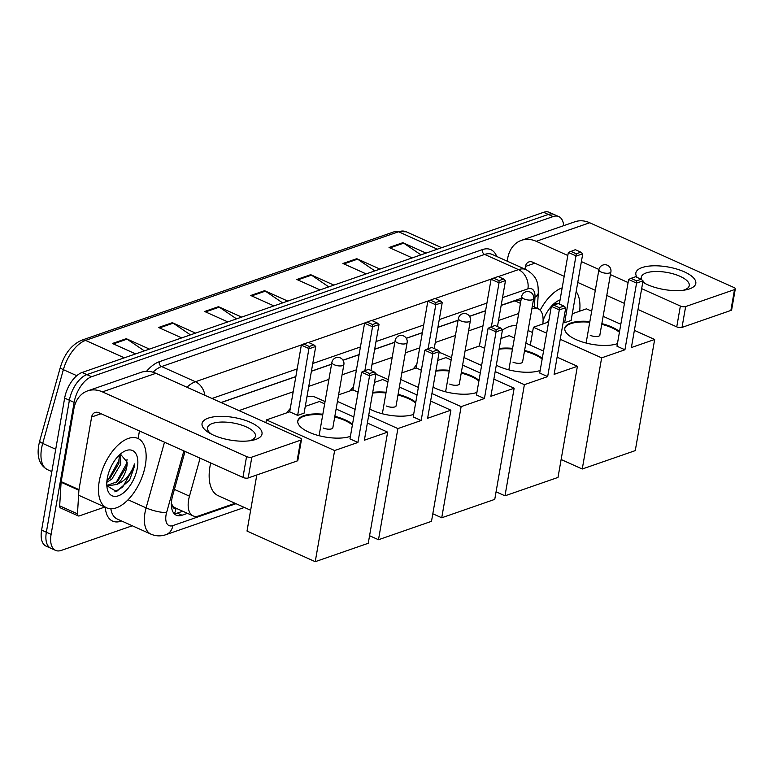 <?xml version="1.0" encoding="UTF-8"?>
<svg xmlns="http://www.w3.org/2000/svg" width="774" height="774" viewBox="0 0 774 774"><rect width="100%" height="100%" fill="white"/><g stroke="black" fill="none" stroke-linecap="round" stroke-linejoin="round"><path stroke-width="1.16" d="M200.098 458.198L189.466 496.163A22.833 11.862 114.2 0 0 188.624 499.859A22.833 11.862 114.2 0 0 193.103 515.881A22.833 11.862 114.2 0 0 198.812 515.9L235.122 503.294M171.335 503.381L172.544 505.557A7.614 3.957 114.2 0 0 176.056 508.325A22.833 17.521 70.9 0 1 174.411 513.665M193.103 515.881L175.301 507.889A22.833 11.862 -65.8 0 1 172.544 505.557M520.863 300.999L516.848 300.235L501.165 305.401M485.588 310.809L469.566 316.373M458.063 320.359L437.91 327.354M422.333 332.762L406.311 338.325M394.817 342.311L374.664 349.306M359.088 354.715L343.066 360.268M331.562 364.264L311.409 371.259M295.832 376.667L221.122 402.596M542.893 323.948L543.048 321.239A22.833 11.862 114.2 0 0 538.153 308.758A22.833 11.862 114.2 0 0 532.435 308.749L531.835 308.952M518.677 313.518L498.524 320.513M482.947 325.922L468.589 330.904M455.431 335.471L435.278 342.466M419.692 347.874L405.334 352.857M392.176 357.424L372.023 364.419M356.446 369.827L342.089 374.81M328.931 379.376L308.778 386.371M293.191 391.779L238.953 410.597M185.034 451.436L172.679 495.515A22.833 11.862 114.2 0 0 171.838 499.211A22.833 11.862 114.2 0 0 176.317 515.232A22.833 11.862 114.2 0 0 182.035 515.242L187.482 513.356M182.732 511.227L177.285 513.114A22.833 11.862 -65.8 0 1 174.179 513.665M132.277 525.769L61.291 550.411A22.833 11.862 -65.8 0 1 55.583 550.391A22.833 11.862 -65.8 0 1 51.103 534.37L74.14 402.383A22.833 11.862 -65.8 0 1 91.603 376.735L553.081 216.585A22.833 11.862 -65.8 0 1 558.789 216.594A22.833 11.862 -65.8 0 1 563.675 225.679M55.583 550.391L46.092 546.134A22.833 11.862 -65.8 0 1 41.612 530.103L64.648 398.117L69.389 400.245A22.833 11.862 -65.8 0 1 86.862 374.606L548.331 214.446A22.833 11.862 -65.8 0 1 554.049 214.466A22.833 11.862 -65.8 0 0 548.331 214.446L86.862 374.606A22.833 11.862 -65.8 0 0 69.389 400.245L46.353 532.231L69.389 400.245L74.14 402.383M50.832 548.263A22.833 11.862 -65.8 0 1 46.353 532.231A22.833 11.862 -65.8 0 0 50.832 548.263M521.337 298.29L501.184 305.285M485.608 310.693L469.508 316.285M458.082 320.243L437.929 327.238M422.352 332.646L406.263 338.238M394.837 342.195L374.684 349.19M359.107 354.598L343.008 360.181M331.582 364.148L311.429 371.143M295.852 376.551L220.987 402.538M532.657 306.291A22.833 11.862 114.2 0 0 532.493 305.198M64.648 398.117A22.833 11.862 -65.8 0 1 82.112 372.478L543.59 212.318A22.833 11.862 -65.8 0 1 549.298 212.337L558.789 216.594M374.848 270.881L357.578 259.145A6.086 4.673 -109.1 0 0 356.775 258.69L379.976 269.1M366.141 273.899L342.94 263.489L356.775 258.69M420.95 254.878L403.68 243.142A6.086 4.673 -109.1 0 0 402.877 242.688L426.077 253.108M412.242 257.906L389.041 247.487L402.877 242.688M236.544 318.878L219.274 307.143A6.086 4.673 -109.1 0 0 218.471 306.688L241.672 317.098M227.837 321.907L204.636 311.487L218.471 306.688M190.443 334.881L173.183 323.145A6.086 4.673 -109.1 0 0 172.37 322.69L195.57 333.101M181.735 337.899L158.535 327.489L172.37 322.69M144.341 350.883L127.081 339.138A6.086 4.673 -109.1 0 0 126.268 338.683L149.469 349.103M135.634 353.902L112.433 343.482L126.268 338.683M328.747 286.883L311.477 275.138A6.086 4.673 -109.1 0 0 310.674 274.683L333.875 285.103M320.039 289.902L296.839 279.491L310.674 274.683M282.645 302.886L265.376 291.14A6.086 4.673 -109.1 0 0 264.573 290.685L287.773 301.105M273.938 305.904L250.737 295.484L264.573 290.685M145.367 465.155A38.052 19.766 -65.8 0 1 106.725 507.87A38.052 19.766 -65.8 0 1 99.266 481.157A38.052 19.766 -65.8 0 1 137.898 438.442A38.052 19.766 -65.8 0 1 145.367 465.155M106.976 480.461L110.053 478.168L118.896 463.326L119.264 455.093M106.822 482.299L111.94 479.009L120.783 464.168L120.347 454.106M107.509 485.259L117.59 481.554L126.433 466.712L127.139 462.155L120.405 454.057M127.139 462.155A17.202 8.93 -65.8 0 1 126.801 466.877A17.202 8.93 -65.8 0 1 116.835 484.427L108.418 485.762L106.793 485.037M106.783 484.688L108.418 485.762M107.286 478.371A24.807 12.887 -65.8 0 1 123.23 451.977A24.807 12.887 -65.8 0 1 137.346 467.941A24.807 12.887 -65.8 0 1 121.905 494.006A24.807 12.887 -65.8 0 1 107.093 487.91A24.807 12.887 -65.8 0 1 107.286 478.371M106.831 485.695L116.497 491.567L129.597 480.103L134.047 467.602L134.473 463.916L133.157 467.515C129.452 475.875 124.004 481.515 116.835 484.427M108.35 479.57L118.77 460.743L119.496 456.244M115.877 482.947L126.297 464.129L127.052 459.35M114.833 491.848L122.689 487.039L133.834 467.515L134.473 463.916M255.749 439.429A30.438 11.446 -170.1 0 1 251.976 440.416A30.438 11.446 -170.1 0 1 209.299 432.966A30.438 11.446 -170.1 0 1 208.293 418.124A30.438 11.446 -170.1 0 1 250.466 422.372A30.438 11.446 -170.1 0 1 255.749 439.429M249.46 440.812A24.352 9.153 9.9 0 0 250.447 440.503A24.352 9.153 9.9 0 0 255.449 436.168A24.352 9.153 9.9 0 0 239.998 424.587A24.352 9.153 9.9 0 0 212.482 423.455A24.352 9.153 9.9 0 0 207.471 427.799A24.352 9.153 9.9 0 0 211.534 434.195M104.867 507.028L79.248 515.919A3.802 1.974 114.2 0 1 78.3 515.919L60.498 507.928A3.802 1.974 -65.8 0 1 59.685 505.848L61.098 482.231A3.802 1.974 -65.8 0 1 61.175 481.641L73.849 409.011A30.438 23.355 70.9 0 1 87.597 390.899A30.438 23.355 70.9 0 1 102.429 391.876L246.567 456.592A3.802 1.432 9.9 0 0 251.84 457.124L248.202 477.964A3.802 1.432 -170.1 0 1 242.93 477.432L98.791 412.716A7.614 5.844 -109.1 0 0 95.076 412.474A7.614 5.844 -109.1 0 0 91.642 416.993L78.967 489.632A3.802 1.974 114.2 0 0 78.9 490.223L77.477 513.839A3.802 1.974 114.2 0 0 78.3 515.919M87.597 390.899L141.071 372.342A30.438 23.355 70.9 0 1 155.903 373.31L300.041 438.026A3.802 1.432 9.9 0 1 301.492 439.487A3.802 1.432 9.9 0 1 300.709 440.164L251.84 457.124M301.492 439.487L297.855 460.327A3.802 1.432 -170.1 0 1 297.071 461.004L248.202 477.964M139.446 430.963L138.12 438.548M250.641 510.269L218.229 495.708A41.854 21.74 -65.8 0 1 210.015 466.325A41.854 21.74 -65.8 0 1 210.692 462.958M350.409 436.323A29.683 11.155 -170.1 0 1 350.167 436.41A29.683 11.155 -170.1 0 1 316.624 435.027A29.683 11.155 -170.1 0 1 297.797 420.921A29.683 11.155 -170.1 0 1 303.901 415.628A29.683 11.155 -170.1 0 1 322.845 414.206M334.842 416.296A29.683 11.155 -170.1 0 1 352.518 424.249M364.37 440.213L376.009 373.523L369.556 375.767L357.917 442.457L334.629 450.536L315.231 561.682L368.25 543.28L387.648 432.134L364.37 440.213M376.009 373.523L374.142 371.926L369.527 373.523L369.556 375.767L361.603 372.197L349.964 438.887L357.917 442.457M387.648 432.134L367.369 423.03M353.795 416.934L336.119 409.001M324.654 403.854L319.43 401.503L305.275 406.418M334.629 450.536L266.411 419.905L289.699 411.826L297.642 415.396L304.095 413.152L315.734 346.462L309.281 348.706L301.338 345.136L308.294 342.36L313.876 344.865L315.734 346.462M256.804 474.975L247.012 531.051L315.231 561.682M266.411 419.905L265.927 422.71M369.527 373.523L363.954 371.017L361.603 372.197M374.142 371.926L368.559 369.421L363.954 371.017M289.699 411.826L301.338 345.136M297.642 415.396L309.261 346.462L313.876 344.865M303.689 343.956L309.261 346.462M334.726 416.993A29.683 11.155 -170.1 0 1 344.885 420.476A29.683 11.155 -170.1 0 1 352.393 424.945M323.222 427.993A6.086 2.293 9.9 0 0 329.376 429.193A6.086 2.293 9.9 0 0 332.907 427.761A6.086 2.293 9.9 0 0 332.897 427.422M297.748 421.269A29.683 11.155 -170.1 0 1 322.729 414.903M286.777 412.842A41.854 21.74 -65.8 0 1 290.279 408.459M306.939 396.868A41.854 21.74 -65.8 0 1 315.763 397.391L325.051 401.561M372.71 392.399A29.683 11.155 -170.1 0 1 386.1 392.254M398.097 394.343A29.683 11.155 -170.1 0 1 415.773 402.296M413.664 414.371A29.683 11.155 -170.1 0 1 413.413 414.458A29.683 11.155 -170.1 0 1 369.798 409.088M427.616 418.26L439.255 351.57L432.801 353.815L421.162 420.505L397.884 428.583L378.486 539.73L431.495 521.328L450.894 410.181L427.616 418.26M439.255 351.57L437.387 349.974L432.782 351.57L432.801 353.815L424.849 350.245L413.21 416.934L421.162 420.505M450.894 410.181L430.615 401.077M417.041 394.982L399.365 387.048M387.909 381.901L382.685 379.55L374.452 382.404M338.586 394.856L352.944 389.873L358.11 392.195M337.435 401.445L355.111 409.378M368.685 415.474L397.884 428.583M369.566 535.724L378.486 539.73M432.782 351.57L427.2 349.064L424.849 350.245M437.387 349.974L431.815 347.468L427.2 349.064M352.944 389.873L364.583 323.184L371.549 320.407L377.122 322.913L378.989 324.509L370.959 370.494M364.864 370.707L372.536 326.754L364.583 323.184M366.934 322.013L372.517 324.509L377.122 322.913M378.989 324.509L372.536 326.754L372.517 324.509M397.971 395.04A29.683 11.155 -170.1 0 1 408.14 398.523A29.683 11.155 -170.1 0 1 415.648 402.993M386.468 406.04A6.086 2.293 9.9 0 0 392.621 407.24A6.086 2.293 9.9 0 0 396.162 405.808A6.086 2.293 9.9 0 0 396.153 405.47M372.594 393.095A29.683 11.155 -170.1 0 1 385.974 392.95M350.032 390.889A41.854 21.74 -65.8 0 1 353.534 386.507M375.825 374.539A41.854 21.74 -65.8 0 1 379.018 375.438L388.306 379.618M435.965 370.446A29.683 11.155 -170.1 0 1 449.346 370.311M461.343 372.391A29.683 11.155 -170.1 0 1 479.019 380.344M476.91 392.418A29.683 11.155 -170.1 0 1 476.668 392.505A29.683 11.155 -170.1 0 1 433.053 387.135M490.871 396.307L502.51 329.618L496.057 331.862L484.418 398.552L461.13 406.631L441.731 517.777L494.75 499.375L514.149 388.229L490.871 396.307M502.51 329.618L500.643 328.021L496.028 329.618L496.057 331.862L488.104 328.292L476.465 394.982L484.418 398.552M514.149 388.229L493.87 379.125M480.296 373.029L462.62 365.096M451.155 359.949L445.93 357.598L437.707 360.461M401.832 372.904L416.199 367.921L421.366 370.243M400.69 379.492L418.366 387.426M431.931 393.521L461.13 406.631M432.821 513.772L441.731 517.777M496.028 329.618L490.455 327.112L488.104 328.292M500.643 328.021L495.06 325.515L490.455 327.112M416.199 367.921L427.838 301.231L434.794 298.454L440.377 300.96L442.235 302.566L434.214 348.542M428.119 348.755L435.781 304.801L427.838 301.231M430.189 300.06L435.762 302.557L440.377 300.96M442.235 302.566L435.781 304.801L435.762 302.557M461.227 373.087A29.683 11.155 -170.1 0 1 471.395 376.57A29.683 11.155 -170.1 0 1 478.903 381.04M449.723 384.088A6.086 2.293 9.9 0 0 455.876 385.288A6.086 2.293 9.9 0 0 459.408 383.856A6.086 2.293 9.9 0 0 459.408 383.527M435.839 371.143A29.683 11.155 -170.1 0 1 449.23 370.998M413.277 368.937A41.854 21.74 -65.8 0 1 416.78 364.554M439.081 352.586A41.854 21.74 -65.8 0 1 442.264 353.486L451.552 357.665M499.211 348.503A29.683 11.155 -170.1 0 1 512.601 348.358M524.598 350.438A29.683 11.155 -170.1 0 1 542.274 358.391M540.165 370.465A29.683 11.155 -170.1 0 1 539.913 370.553A29.683 11.155 -170.1 0 1 496.298 365.183M554.116 374.355L565.755 307.665L559.302 309.91L547.663 376.599L524.385 384.678L504.987 495.824L558.006 477.423L577.404 366.276L554.116 374.355M565.755 307.665L563.888 306.069L559.283 307.665L559.302 309.91L551.359 306.34L539.72 373.029L547.663 376.599M577.404 366.276L557.116 357.172M543.551 351.077L525.865 343.143M514.41 337.996L509.186 335.655L500.952 338.509M465.087 350.951L479.445 345.968L484.611 348.29M463.936 357.54L481.612 365.473M495.186 371.568L524.385 384.678M496.066 491.819L504.987 495.824M559.283 307.665L553.71 305.159L551.359 306.34M563.888 306.069L558.315 303.563L553.71 305.159M479.445 345.968L491.084 279.279L498.05 276.502L503.622 279.008L505.49 280.614L497.469 326.589M491.364 326.802L499.036 282.849L491.084 279.279M493.435 278.108L499.017 280.604L503.622 279.008M505.49 280.614L499.036 282.849L499.017 280.604M524.472 351.135A29.683 11.155 -170.1 0 1 534.641 354.618A29.683 11.155 -170.1 0 1 542.148 359.088M512.978 362.135A6.086 2.293 9.9 0 0 519.122 363.345A6.086 2.293 9.9 0 0 522.663 361.903A6.086 2.293 9.9 0 0 522.653 361.574M499.095 349.19A29.683 11.155 -170.1 0 1 512.475 349.045M502.423 330.121A41.854 21.74 -65.8 0 1 516.539 325.796M617.429 343.646A29.683 11.155 -170.1 0 1 617.178 343.733A29.683 11.155 -170.1 0 1 583.644 342.36A29.683 11.155 -170.1 0 1 564.817 328.244A29.683 11.155 -170.1 0 1 570.912 322.961A29.683 11.155 -170.1 0 1 589.865 321.539M601.862 323.619A29.683 11.155 -170.1 0 1 619.539 331.582M631.381 347.545L643.02 280.856L636.567 283.091L624.928 349.78L601.65 357.859L582.251 469.005L635.27 450.613L654.669 339.467L631.381 347.545M643.02 280.856L641.153 279.25L636.547 280.856L636.567 283.091L628.623 279.52L616.984 346.21L624.928 349.78M654.669 339.467L634.38 330.353M620.816 324.267L603.139 316.324M591.675 311.177L586.45 308.836L572.296 313.751M563.24 322.081L564.662 322.719L571.115 320.484L582.754 253.795L576.301 256.039L568.348 252.469L575.314 249.692L580.887 252.189L582.754 253.795M548.631 321.965L533.431 327.238L546.667 333.178M560.241 339.273L601.65 357.859M561.121 459.524L582.251 469.005M533.431 327.238L530.306 345.136M636.547 280.856L630.974 278.35L628.623 279.52M641.153 279.25L635.58 276.744L630.974 278.35M559.35 304.027L568.348 252.469M564.662 322.719L576.282 253.795L580.887 252.189M570.699 251.289L576.282 253.795M601.737 324.316A29.683 11.155 -170.1 0 1 611.905 327.799A29.683 11.155 -170.1 0 1 619.413 332.269M590.243 335.326A6.086 2.293 9.9 0 0 596.386 336.526A6.086 2.293 9.9 0 0 599.927 335.094A6.086 2.293 9.9 0 0 599.918 334.755M564.768 328.592A29.683 11.155 -170.1 0 1 589.74 322.236M637.215 277.479A30.438 11.446 -170.1 0 1 642.101 267.562A30.438 11.446 -170.1 0 1 684.274 271.819A30.438 11.446 -170.1 0 1 689.557 288.866A30.438 11.446 -170.1 0 1 685.783 289.863A30.438 11.446 -170.1 0 1 643.117 282.413A30.438 11.446 -170.1 0 1 642.788 282.21M683.268 290.26A24.352 9.153 9.9 0 0 684.255 289.95A24.352 9.153 9.9 0 0 689.257 285.616A24.352 9.153 9.9 0 0 673.815 274.035A24.352 9.153 9.9 0 0 646.29 272.903A24.352 9.153 9.9 0 0 641.288 277.237A24.352 9.153 9.9 0 0 641.694 279.714M642.913 281.494A24.352 9.153 9.9 0 0 645.352 283.642M507.183 261.157L507.657 258.448A30.438 23.355 70.9 0 1 521.405 240.346A30.438 23.355 70.9 0 1 536.237 241.314L567.826 255.497M521.405 240.346L574.879 221.78A30.438 23.355 70.9 0 1 589.711 222.757L733.858 287.473A3.802 1.432 9.9 0 1 735.3 288.925A3.802 1.432 9.9 0 1 734.516 289.602L685.648 306.562L682.01 327.402A3.802 1.432 -170.1 0 1 676.747 326.87L638.028 309.494M581.39 261.593L598.96 269.478M610.415 274.615L628.091 282.558M641.665 288.644L680.375 306.03A3.802 1.432 9.9 0 0 685.648 306.562M735.3 288.925L731.662 309.764A3.802 1.432 -170.1 0 1 730.879 310.442L682.01 327.402M624.454 303.398L606.777 295.455M595.312 290.318L577.762 282.433M564.188 276.337L532.599 262.154A7.614 5.844 -109.1 0 0 528.894 261.912A7.614 5.844 -109.1 0 0 525.459 266.44L524.985 269.139M553.265 305.382L553.081 304.54M554.774 304.792L554.165 303.553M557.957 303.689L554.223 303.505M543.087 320.455A24.807 12.887 -65.8 0 1 557.038 301.415A24.807 12.887 -65.8 0 1 560.066 299.954M540.184 310.21A38.052 19.766 -65.8 0 1 562.176 287.87M576.166 291.575A38.052 19.766 -65.8 0 1 579.658 311.187M547.373 322.4L549.066 319.459M174.392 489.4L189.466 496.163M514.604 300.738L520.457 303.36M531.912 308.507L532.435 308.749M177.285 513.114L182.035 515.242M183.873 450.913L166.623 512.456A15.219 7.904 114.2 0 0 166.062 514.913A15.219 7.904 114.2 0 0 172.863 525.604L236.012 503.69M172.863 525.604A15.219 11.678 -109.1 0 1 165.984 534.66C160.876 536.421 155.864 536.247 150.959 534.157A30.438 15.819 -65.8 0 1 144.98 512.785A30.438 15.819 -65.8 0 1 146.102 507.87L128.078 499.772M121.189 521.134A34.24 17.792 -65.8 0 1 105.274 507.212M110.856 508.789A30.438 15.819 114.2 0 0 117.145 518.977L150.959 534.157M146.509 371.346A34.24 17.792 -65.8 0 1 159.241 361.748L482.289 249.634A34.24 17.792 -65.8 0 1 496.734 256.465M91.603 376.735L82.112 372.478M51.103 534.37L41.612 530.103M553.081 216.585L543.59 212.318M186.94 387.252A30.438 15.819 -65.8 0 1 195.416 381.737L161.602 366.557A30.438 15.819 114.2 0 0 152.971 372.217M166.623 512.456A15.219 3.609 -164.3 0 1 146.102 507.87L164.494 442.215M498.292 276.618L518.464 269.613L484.65 254.433L161.602 366.557A3.802 2.922 70.9 0 1 159.241 361.748M534.379 307.065L534.979 297.168A15.219 7.904 114.2 0 0 527.897 288.837A15.219 11.678 -109.1 0 0 518.464 269.613A30.438 15.819 -65.8 0 1 526.078 269.633L492.264 254.453A30.438 15.819 114.2 0 0 484.65 254.433A3.802 2.922 70.9 0 1 482.289 249.634M204.887 395.301A15.219 11.678 -109.1 0 0 195.416 381.737L302.402 344.604M308.545 342.476L365.647 322.652M371.791 320.523L428.902 300.699M435.046 298.571L492.148 278.746M527.897 288.837L502.519 297.651M486.943 303.05L439.264 319.604M423.688 325.003L376.019 341.547M360.432 346.955L312.764 363.499M297.187 368.908L211.97 398.484M537.369 308.41L538.307 292.756A15.219 7.663 -176.6 0 1 534.979 297.168M124.333 357.82L85.537 340.405A7.614 5.844 -109.1 0 0 81.831 340.163L394.866 231.523A7.614 5.844 70.9 0 1 398.571 231.765L85.537 340.405A30.438 15.819 114.2 0 0 63.371 369.672L42.705 443.405A30.438 15.819 114.2 0 0 41.583 448.32A30.438 15.819 114.2 0 0 47.562 469.692L51.819 471.608M47.562 469.692C39.745 465.406 36.784 457.308 38.7 445.418L39.706 440.977A7.614 1.8 -164.3 0 0 42.705 443.405L55.728 449.249M394.866 231.523L406.195 231.774A30.438 15.819 114.2 0 0 398.571 231.765L437.378 249.18M76.781 375.69L63.371 369.672A7.614 1.8 -164.3 0 1 60.372 367.244C64.581 353.602 71.74 344.565 81.831 340.163M265.376 291.14L251.666 295.9M219.274 307.143L205.565 311.903M173.183 323.145L159.463 327.905M127.081 339.138L113.362 343.898M311.477 275.138L297.767 279.898M357.578 259.145L343.869 263.905M403.68 243.142L389.97 247.903M155.903 373.31L102.429 391.876M297.071 461.004L300.709 440.164M101.055 413.732L91.642 416.993M61.175 481.641L78.967 489.632M242.93 477.432L246.567 456.592M78.9 490.223L61.098 482.231M59.685 505.848L77.477 513.839M334.194 364.748A6.086 2.293 -170.1 0 1 331.882 362.426A6.086 6.086 0 0 1 335.887 357.723A6.086 6.086 0 0 1 343.879 364.515A6.086 2.293 -170.1 0 1 342.63 365.599A6.086 2.293 -170.1 0 1 334.194 364.748M397.449 342.805A6.086 2.293 -170.1 0 1 395.137 340.473A6.086 6.086 0 0 1 399.142 335.771A6.086 6.086 0 0 1 407.134 342.563A6.086 2.293 -170.1 0 1 405.876 343.646A6.086 2.293 -170.1 0 1 397.449 342.805M460.694 320.852A6.086 2.293 -170.1 0 1 458.392 318.52A6.086 6.086 0 0 1 462.388 313.818A6.086 6.086 0 0 1 470.379 320.62A6.086 2.293 -170.1 0 1 469.131 321.703A6.086 2.293 -170.1 0 1 460.694 320.852M523.95 298.899A6.086 2.293 -170.1 0 1 521.637 296.568A6.086 6.086 0 0 1 525.643 291.866A6.086 6.086 0 0 1 533.634 298.667A6.086 2.293 -170.1 0 1 532.377 299.751A6.086 2.293 -170.1 0 1 523.95 298.899M601.214 272.08A6.086 2.293 -170.1 0 1 598.902 269.758A6.086 6.086 0 0 1 602.907 265.047A6.086 6.086 0 0 1 610.899 271.848A6.086 2.293 -170.1 0 1 609.651 272.932A6.086 2.293 -170.1 0 1 601.214 272.08M589.711 222.757L536.237 241.314M730.879 310.442L734.516 289.602M534.863 263.17L525.459 266.44M676.747 326.87L680.375 306.03M532.328 306.146L538.153 308.758M538.307 292.756C538.036 284.387 538.365 276.928 526.078 269.633M165.984 534.66L244.381 507.454M39.706 440.977L60.372 367.244M406.195 231.774L441.644 247.699M106.725 507.87L78.6 495.234M319.091 435.714L331.882 362.426M332.791 428.07L343.879 364.515M382.346 413.761L395.137 340.473M396.036 406.118L407.134 342.563M445.601 391.808L458.392 318.52M459.292 384.165L470.379 320.62M508.847 369.856L521.637 296.568M522.537 362.222L533.634 298.667M532.512 332.501L528.071 330.508M586.111 343.046L598.902 269.758M599.802 335.403L610.899 271.848"/></g></svg>

